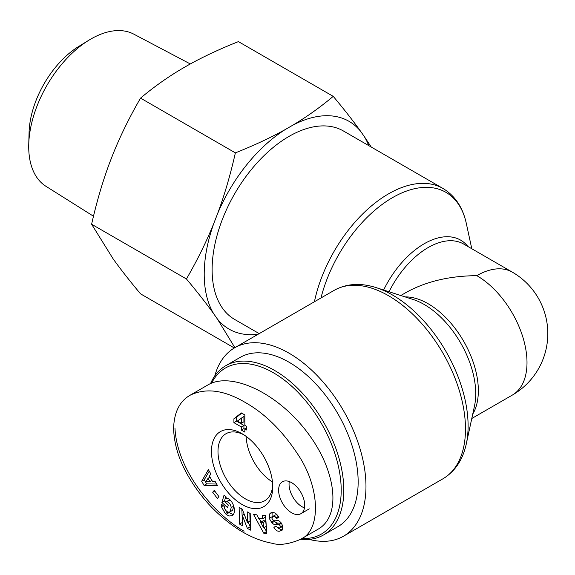 <?xml version="1.0" encoding="UTF-8"?>
<svg xmlns="http://www.w3.org/2000/svg" width="575" height="575" viewBox="0 0 575 575"><rect width="100%" height="100%" fill="white"/><g stroke="black" fill="none" stroke-linecap="round" stroke-linejoin="round"><path stroke-width="0.86" d="M471.787 418.492L512.303 395.104A70.991 40.99 -120 0 0 523.185 338.215A70.991 40.99 -120 0 0 476.804 275.655C449.269 275.907 425.601 281.57 405.813 292.632L400.797 295.528M476.804 275.655A70.991 40.99 -60 0 1 512.303 272.133L463.644 244.044A70.991 40.99 -60 0 0 389.045 291.755M259.217 333.615L234.65 319.434A108.797 62.812 -60 0 1 212.118 269.632A108.797 62.812 -60 0 1 259.605 160.145A108.797 62.812 -60 0 1 343.44 130.992L442.951 188.449A108.797 62.812 120 0 0 314.417 301.746M309.134 539.372A108.797 62.812 -120 0 0 343.44 536.245A108.797 62.812 -120 0 0 365.973 486.436A108.797 62.812 -120 0 0 318.485 376.948A108.797 62.812 -120 0 0 234.65 347.803A108.797 62.812 -120 0 0 214.784 375.949M272.478 481.965A38.532 22.245 60 0 1 246.165 436.396A38.554 22.26 60 0 0 272.478 481.979M211.614 383.137A95.888 55.358 60 0 1 321.13 423.006A95.888 55.358 60 0 1 301.868 538.545M300.668 539.242A97.728 56.429 -120 0 0 323.567 534.944A97.728 56.429 -120 0 0 323.567 422.093A97.728 56.429 -120 0 0 225.838 365.664A97.728 56.429 -120 0 0 210.558 383.59M225.838 365.664L240.178 357.384A97.728 56.429 60 0 1 337.913 413.806A97.728 56.429 60 0 1 337.913 526.657L323.567 534.944M246.682 430.021L244.857 428.964L244.857 432.113L241.313 430.071L241.313 426.923L233.917 422.654L233.917 418.787L241.313 412.915L244.857 414.956L244.857 425.327L246.682 426.384L246.682 430.021M214.259 490.374L218.931 496.613L217.357 498.475L212.685 492.243L214.259 490.374M278.588 517.026L278.868 517.579L276.438 518.434L275.102 516.623L273.211 516.271L271.975 518.607A1.473 0.848 -120 0 0 273.391 520.123L277.351 520.346A5.527 3.191 60 0 1 279.543 521.259L281.096 522.783L282.735 525.924L282.03 530.351L279.069 531.329L277.33 530.969L275.324 529.561L273.801 527.182L276.338 526.29L276.647 526.916L279.651 528.116L280.384 526.808A1.473 0.848 -120 0 0 278.918 524.803L275.037 524.58A5.527 3.191 60 0 1 271.918 522.826L269.251 518.391L269.51 514.072L270.71 512.95L272.629 512.368C275.066 512.656 277.049 514.208 278.588 517.026M215.1 481.376L217.508 485.573L204.053 485.393L201.681 481.261L208.38 469.653L210.824 473.915L209.444 476.093L212.52 481.462L215.1 481.376M262.373 515.186L265.506 515.408L266.829 533.399L263.745 533.183L253.625 514.575L256.802 514.798L258.714 518.456L262.725 518.736L262.373 515.186M242.226 509.148L247.43 522.495L247.2 511.865L250.204 513.511L250.578 530.136L247.372 528.382L242.298 515.365L242.521 525.73L239.516 524.077L239.143 507.459L242.226 509.148M227.535 507.61L221.9 502.478L224.07 495.061L226.14 496.944L226.061 498.345C232.501 497.605 237.712 513.015 231.919 515.674L229.13 516.005L226.536 514.661L225.263 513.525L221.389 506.769A6.814 3.932 60 0 1 221.411 504.146L224.509 506.769A2.76 1.596 -120 0 0 224.926 509.127C226.5 511.728 228.174 512.627 229.957 511.829L231.243 507.596C230.597 504.146 229.087 502.176 226.722 501.68L225.458 502.385L228.304 504.979L227.535 507.61M242.104 433.737A43.333 25.02 -120 0 0 211.463 451.476A43.333 25.02 -120 0 0 242.183 504.548A43.333 25.02 -120 0 0 272.744 486.673A43.333 25.02 -120 0 0 242.226 433.809A43.333 25.02 -120 0 0 242.104 433.737M304.692 505.26A18.443 10.645 60 0 1 300.876 513.698A18.443 10.645 60 0 1 282.433 503.053A18.443 10.645 60 0 1 282.433 481.757A18.443 10.645 60 0 1 296.643 486.702A18.443 10.645 60 0 1 304.692 505.26M300.445 539.372C321.892 530.179 319.887 486.277 297.44 453.74C282.196 430.632 264.838 413.554 245.367 402.529C224.372 390.137 206.051 387.658 190.397 395.09C179.81 400.962 174.218 411.93 173.607 427.994C173.952 444.008 178.962 460.28 188.65 476.812C196.571 490.274 205.828 501.989 216.408 511.973C234.665 529.237 253.129 539.652 271.795 543.202C279.22 545.538 288.736 544.281 300.337 539.436L318.047 529.208C341.737 515.947 336.476 470.249 306.834 431.76C277.531 393.063 231.143 371.112 207.891 384.948L190.282 395.111M289.268 481.548A18.443 10.645 -120 0 0 304.47 507.883M244.857 429.101L243.922 428.562L243.922 425.414L236.526 421.144L236.526 417.285L241.723 413.152M241.313 423.286L243.922 421.777L243.922 416.458L237.403 421.029L241.313 423.286L241.313 417.96M246.682 427.908L244.857 428.964M243.922 428.562L241.313 430.071M243.922 425.414L241.313 426.923M236.526 421.144L233.917 422.654M236.526 417.285L233.917 418.787M272.694 484.718A38.705 22.346 60 0 1 264.773 500.732A38.705 22.346 60 0 1 226.011 478.414A38.705 22.346 60 0 1 226.068 433.687A38.705 22.346 60 0 1 243.893 434.837M221.9 502.478L224.509 500.976L225.752 502.104M228.627 500.415L230.69 500.595M226.722 501.68L229.332 500.171M231.243 507.596L233.802 506.115M233.853 506.101L232.566 510.327L229.957 511.829M221.389 506.769L223.316 505.655M225.263 513.525L227.873 512.016L233.148 514.603M225.781 496.62L224.509 500.976M247.43 522.495L250.039 520.993L249.873 513.331M241.816 508.918L242.456 522.754M239.516 524.077L242.118 522.574M242.298 515.365L244.217 514.251M248.12 522.1L250.513 527.167M247.372 528.382L249.981 526.872M263.63 527.864L266.239 526.362L265.693 520.885L263.285 520.713L260.683 522.222L263.63 527.864L263.084 522.387L265.693 520.885M263.084 522.387L260.683 522.222M265.147 515.38L265.334 517.234L262.725 518.736M259.181 518.492L261.079 521.985M264.126 527.577L266.707 531.702M263.745 533.183L266.354 531.681M209.868 481.555L208.021 478.328L205.886 481.685L209.868 481.555L211.902 480.377M208.021 478.328L210.055 477.157M209.25 471.162L204.29 479.751L206.662 483.891L216.617 484.021M201.681 481.261L204.29 479.751M204.053 485.393L206.662 483.891M269.51 514.072L272.119 512.569L272.033 517.327M269.251 518.391L271.86 516.882M271.156 522.007L273.765 520.504L274.519 521.317A5.527 3.191 -120 0 0 277.646 523.077L281.441 523.293M273.506 520.131L273.765 520.504M271.918 522.826L274.519 521.317M282.785 526.06L282.26 526.614M273.901 527.376L274.9 526.793M279.069 531.329L282.519 529.798M278.106 528.224L281.678 529.819M275.346 514.97L277.107 514.826M276.438 518.434L278.652 517.155M212.685 492.243L214.755 491.043M88.845 40.236L78.761 46.431A72.651 41.946 120 0 0 29.073 132.502L28.75 144.325A87.867 50.729 -60 0 1 88.845 40.236A87.867 50.729 -60 0 1 133.803 34.148L190.311 63.954M333.234 96.356C344.145 109.394 353.302 121.081 360.69 131.416A119.959 69.259 120 0 0 292.553 125.328C306.676 116.919 320.239 107.259 333.234 96.356L238.409 41.616C219.528 49.119 202.803 56.947 188.241 65.104L181.233 69.151C167.102 77.56 153.539 87.213 140.544 98.117C129.634 116.955 120.477 135.556 113.088 153.92L109.581 162.948C102.63 181.563 96.636 201.99 91.612 224.236L113.088 258.793C120.477 269.122 129.634 280.808 140.544 293.847L234.327 347.99M217.4 214.144C224.358 195.529 230.345 175.102 235.369 152.864C254.251 145.36 270.976 137.533 285.545 129.375A119.959 69.259 120 0 0 217.4 214.144L213.893 223.172A119.959 69.259 120 0 0 213.893 314.029C206.504 303.701 197.347 292.014 186.437 278.976C197.347 260.137 206.504 241.536 213.893 223.172M368.712 145.583A119.959 69.259 120 0 0 364.198 136.397L371.234 147.042M234.88 347.667L217.4 319.017A119.959 69.259 120 0 0 258.06 334.283M360.69 131.416L364.198 136.397M285.545 129.375L292.553 125.328M217.4 319.017L213.893 314.029M93.495 216.229L45.957 186.3A87.867 50.729 -60 0 1 28.75 144.325M186.437 278.976L91.612 224.236M235.369 152.864L140.544 98.117M376.1 287.608L413.03 299.453A72.867 42.068 60 0 1 474.504 405.936L466.303 443.842A106.921 61.733 -120 0 0 376.1 287.608C360.489 282.62 346.509 283.54 334.161 290.353A108.797 62.812 60 0 1 417.996 319.499A108.797 62.812 60 0 1 465.484 428.986A108.797 62.812 60 0 1 442.951 478.788L343.44 536.245M472.743 414.072A70.991 40.99 -120 0 0 463.644 341.219A70.991 40.99 -120 0 0 405.102 296.908M320.972 297.965A106.921 61.733 -60 0 1 396.7 195.356A106.921 61.733 -60 0 1 466.303 223.395C462.81 207.381 455.026 195.737 442.951 188.449M467.921 246.51A72.867 42.068 120 0 0 383.626 290.016M174.98 428.253C176.913 469.832 213.418 513.827 244.073 531.235M226.119 514.302L228.728 512.792M275.037 524.58L277.646 523.077M278.918 524.803L281.463 523.329M280.384 526.808L282.591 525.536M276.093 517.73L278.293 516.465M471.787 248.745L466.303 223.395M466.303 443.842C462.81 459.856 455.026 471.5 442.951 478.788M334.161 290.353L234.65 347.803M512.303 395.104A70.991 70.991 0 0 0 512.303 272.133M300.876 513.698L309.264 508.853M228.606 500.43L226.004 501.932M232.501 510.363L229.892 511.872M282.232 526.628L279.623 528.137M275.382 514.941L272.78 516.451"/></g></svg>
